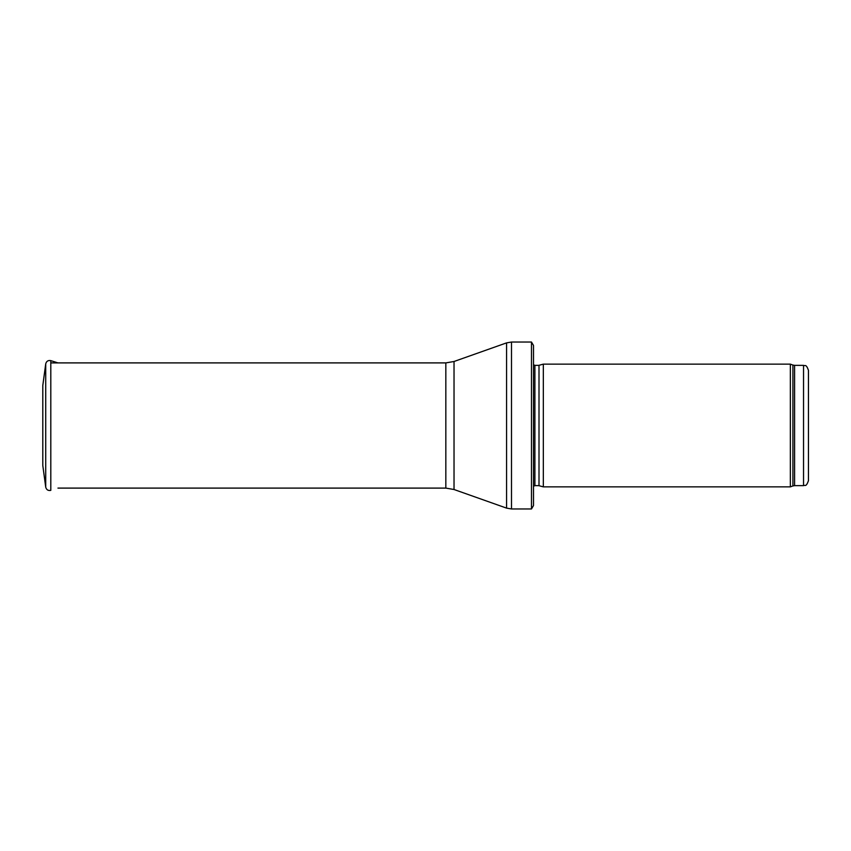 <?xml version="1.0" encoding="UTF-8"?>
<svg xmlns="http://www.w3.org/2000/svg" width="851" height="851" viewBox="0 0 851 851"><rect width="100%" height="100%" fill="white"/><g stroke="black" fill="none" stroke-linecap="round" stroke-linejoin="round"><path stroke-width="1.28" d="M808.45 425.5L808.45 370.27C805.94 363.345 805.035 366.409 803.535 365.356L803.535 485.644C805.035 484.591 805.94 487.655 808.45 480.73L808.45 425.5M790.345 425.5L790.345 486.868L543.332 486.868L543.332 364.132L790.345 364.132L790.345 425.5M533.513 359.218L533.513 491.782M531.481 342.038L533.513 345.474L533.513 505.526L531.481 508.962L511.494 508.962L511.494 342.038L531.481 342.038L531.481 508.962M42.795 385.524L42.795 465.476L45.72 487.155L45.72 363.845L42.795 385.524M42.795 402.651L42.795 448.349M803.535 365.356L794.589 365.356L794.589 485.644L803.535 485.644M794.589 365.356L792.909 365.058L792.909 485.942L794.589 485.644M539.002 485.708L539.002 365.292L539.002 485.708L543.332 486.868M538.492 365.356L534.907 365.356L534.907 485.644L533.513 486.229M454.03 361.494L454.03 489.506L445.828 488.102L445.828 362.898L454.03 361.494L506.579 342.879L506.579 508.121L511.494 508.962M45.72 363.845C46.433 361.207 48.124 360.143 50.805 360.633L50.805 490.367C48.124 490.857 46.433 489.793 45.72 487.155M792.909 365.058L790.345 364.132M792.909 485.942L790.345 486.868M539.002 365.292L543.332 364.132M538.492 485.644L534.907 485.644M534.907 365.356L533.513 364.771M506.579 342.879L511.494 342.038M454.03 489.506L506.579 508.121M445.828 362.898L51.634 362.898M445.828 488.102L57.953 488.102M50.805 360.633L57.953 362.898"/></g></svg>
